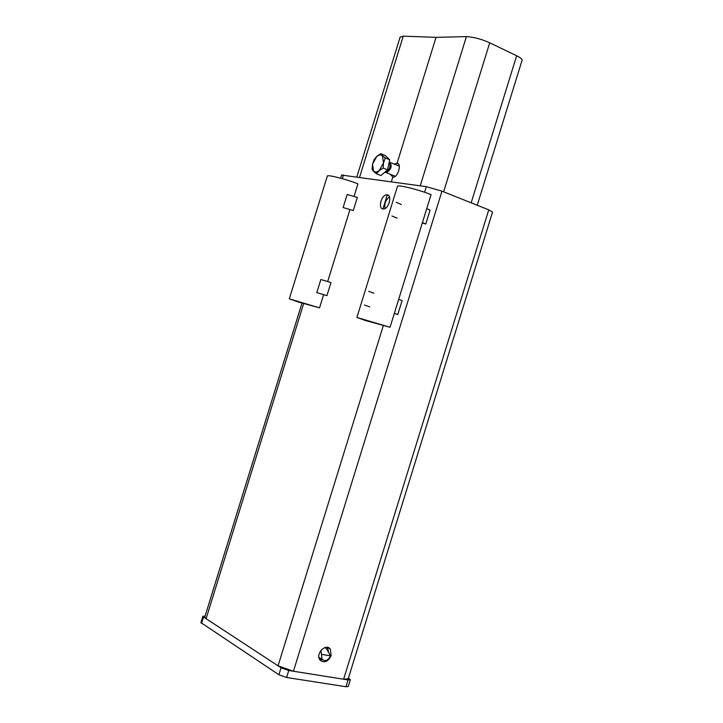 <?xml version="1.0" encoding="UTF-8"?>
<svg xmlns="http://www.w3.org/2000/svg" width="723" height="723" viewBox="0 0 723 723"><rect width="100%" height="100%" fill="white"/><g stroke="black" fill="none" stroke-linecap="round" stroke-linejoin="round"><path stroke-width="1.08" d="M343.118 207.564L353.285 210.529L343.118 207.564L347.167 194.487L357.343 197.433L353.285 210.529M316.801 292.598L326.932 295.671L316.801 292.598L320.849 279.512L330.98 282.566L326.932 295.671M422.431 222.567L425.784 224.022L430.086 210.104L426.751 208.604M425.784 224.022L422.304 222.982M394.351 313.321L397.786 314.523L402.087 300.596L398.671 299.349M397.786 314.523L394.306 313.457M364.401 305.034L369.697 306.859M373.918 293.213L368.64 291.333M391.947 216.005L397.153 218.156M401.373 204.51L396.186 202.304M394.198 164.094L397.072 163.271C401.979 163.398 398.102 177.28 393.167 177.243L390.077 174.189M392.752 177.234L391.351 181.735M387.302 194.839L382.928 208.947M400.108 37.162L403.262 36.15L436.041 37.361L466.407 36.602L420.235 185.811M436.041 37.361L397.072 163.271M403.262 36.15L359.584 177.243M466.407 36.602C473.61 37.027 481.382 39.087 489.724 42.793L516.647 55.77C520.632 57.732 522.431 59.277 522.042 60.389L477.243 205.251M389.48 196.936C385.657 199.9 384.175 203.759 385.025 208.504M387.266 194.83C392.481 195.237 388.757 209.092 383.461 208.974L382.892 208.947C377.713 208.45 381.464 194.686 386.742 194.803L387.266 194.83M328.45 651.224L327.311 647.374M319.647 659.53L322.449 659.728M331.152 655.625C328.025 661.843 324.311 663.325 320.009 660.072C314.993 654.125 325.775 642.711 330.321 649.118L331.152 655.625M204.781 617.053L206.1 618.68L278.057 665.82L293.439 671.242L343.606 679.231L348.215 678.798L492.544 212.074L488.757 209.86L343.606 679.231M341.627 175.074L426.308 186.67L441.97 191.143L488.757 209.86M365.476 320.515L356.909 317.442L390.031 327.275L365.476 320.515M397.451 186.426L397.496 186.29C397.795 184.473 418.825 189.67 431.071 194.632L390.031 327.275M298.048 301.934L289.308 298.843L319.548 307.853L298.048 301.934M327.293 176.159L327.329 176.051C327.546 174.487 346.326 179.232 357.948 183.823L354.026 196.475M349.86 209.932L327.682 281.572M323.588 294.794L319.548 307.853M325.115 647.736L326.633 648.938L330.51 655.869C328.134 660.605 325.305 661.735 322.024 659.259L320.958 650.348M320.307 658.201L318.933 657.614M348.423 678.111L350.348 679.719L348.052 679.936L288.766 670.501L281.048 667.781L203.543 617.008L202.874 616.258L205.088 616.068M200.904 622.602L278.897 674.749L286.606 677.487L345.956 686.733L348.251 686.498L350.33 679.792M330.51 655.869L321.419 654.333M389.227 162.033C392.453 165.413 391.577 168.974 386.606 172.716L384.952 172.092M373.646 171.351L372.065 169.435L372.508 164.184L373.646 171.351L376.15 172.182L379.159 170.682L376.484 173.782L373.646 171.351M374.207 159.431L376.864 156.313L372.508 164.184L374.207 159.431M380.777 153.683L382.386 155.572L379.864 154.776L376.864 156.313L380.777 153.683L385.205 155.49L389.706 159.765L387.564 169.842L383.109 168.061L379.159 170.682L383.551 162.756L383.109 168.061M385.26 157.966L383.551 162.756L382.386 155.572L385.26 157.966L389.706 159.765M387.564 169.842L380.931 175.544L376.484 173.782M388.748 164.257L388.368 166.055M389.137 162.422C390.98 166.245 389.887 169.417 385.883 171.938L385.187 171.893M489.724 42.793L443.624 191.803M516.647 55.77L471.161 202.82M343.479 174.966L342.331 178.671M303.687 303.488L206.1 618.68M426.308 186.67L424.582 192.255M383.371 325.44L278.057 665.82M441.97 191.143L293.439 671.242M203.543 617.008L201.554 623.425M281.048 667.781L278.897 674.749M288.766 670.501L286.606 677.487M348.052 679.936L345.956 686.733M396.638 163.244L398.4 163.958M400.162 36.981L356.855 176.855M388.64 195.535L386.742 194.803M330.321 649.118L327.474 647.401M341.645 175.02L340.66 178.21M302.015 303.027L204.745 617.162M397.496 186.29L356.909 317.442M327.329 176.051L289.308 298.843M318.888 657.315L322.024 659.259M202.874 616.258L200.886 622.666M386.425 172.725L395.327 176.276M390.483 162.594L399.322 166.163M385.07 171.984L385.531 172.544"/></g></svg>
